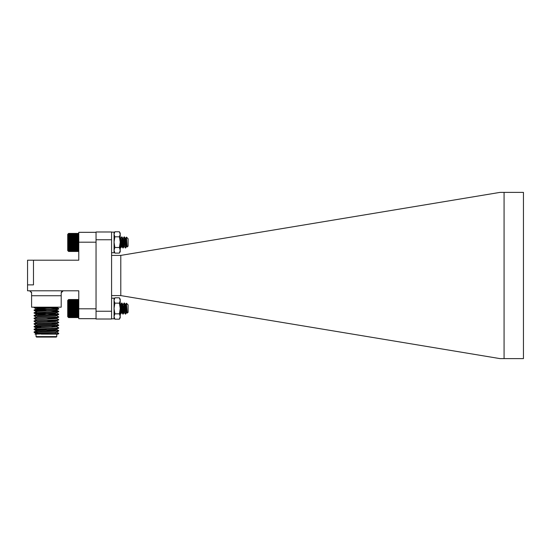 <?xml version="1.0" encoding="UTF-8"?>
<svg xmlns="http://www.w3.org/2000/svg" width="551" height="551" viewBox="0 0 551 551"><rect width="100%" height="100%" fill="white"/><g stroke="black" fill="none" stroke-linecap="round" stroke-linejoin="round"><path stroke-width="0.83" d="M68.172 312.851L78.772 312.851L78.772 315.503L78.318 315.578L78.772 314.938L78.318 314.945L78.772 314.304L78.318 314.242L78.772 313.602L78.318 313.478L78.772 312.851L78.318 312.665L78.772 312.052L78.318 311.797L78.772 311.212L78.318 310.902L78.772 310.344L78.318 309.972L78.772 309.455L78.318 309.035L78.772 308.56L78.318 308.092L78.772 307.665L78.318 307.148L78.772 306.776L78.318 306.225L78.772 305.908L78.318 305.323L78.772 305.075L78.318 304.462L78.772 304.269L78.318 303.642L78.772 303.518L78.318 300.991L78.772 301.135L78.318 300.515L78.772 300.722L78.318 300.13L78.772 300.405L78.318 299.84L78.772 300.171L78.318 299.641L78.772 300.033L78.318 299.544L68.62 299.544L68.172 299.985L68.62 299.544L68.172 300.033L68.62 299.641L68.172 300.171L68.62 299.84L68.172 300.405L68.62 300.13L68.172 300.722L68.62 300.515L68.172 301.135L68.62 300.991L68.172 301.624L68.62 301.542L68.172 302.189L68.62 302.175L68.172 302.823L68.62 302.878L68.172 303.518L68.62 303.642L68.172 304.269L68.62 304.462L68.172 305.075L68.62 305.323L68.172 305.908L68.62 306.225L68.172 306.776L68.62 307.148L68.172 307.665L68.62 308.092L68.172 308.56L68.62 309.035L68.172 309.455L68.62 309.972L68.172 310.344L68.62 310.902L68.172 311.212L68.62 311.797L68.172 312.052L68.62 312.665L68.172 312.851L68.62 313.478L68.172 313.602L68.62 316.136L68.172 315.992L68.62 316.605L68.172 316.398L68.62 316.99L68.172 316.722L68.62 317.286L68.172 316.956L68.62 317.479L68.172 317.094L68.62 317.583L78.318 317.583L78.772 317.142L78.318 317.583L78.772 317.094L78.318 317.479L78.772 316.956L78.318 317.286L78.772 316.722L78.318 316.99L78.772 316.398L78.318 316.605L78.772 315.992L78.318 316.136L78.772 315.503L78.772 315.992M78.318 299.544L78.772 299.985L78.318 299.53L68.62 299.53L68.172 299.985L68.62 299.53M125.649 314.091L125.284 314.049L126.269 304.62L125.649 314.091L124.416 303.036L123.224 314.049L121.991 303.071L120.759 314.049L120.221 310.192M124.719 308.636L124.106 303.036L123.121 304.696L121.95 312.486L120.717 304.641L120.221 307.403M123.617 306.838L122.873 314.091L121.64 303.036L120.655 304.696M121.151 306.838L120.221 313.471M127.061 312.086L125.373 304.641L126.454 303.222L128.114 304.889L128.114 312.238L127.247 313.113L126.461 303.229L125.587 304.696L124.416 312.486L123.018 304.944M126.269 308.56L126.73 306.149M126.971 310.695L126.578 312.486L125.408 304.696L124.457 303.071M124.905 306.838L124.106 312.486L122.935 304.696L121.991 303.071M122.439 306.838L121.64 312.486L120.221 304.269M78.49 317.424L68.62 317.59L67.718 316.687L67.718 300.433L68.172 299.985M68.62 317.479L78.318 317.479M68.62 317.286L78.318 317.286M68.62 316.99L78.318 316.99M68.62 316.605L78.318 316.605M68.62 316.136L78.318 316.136M68.62 315.578L78.318 315.578M68.62 314.945L78.318 314.945M68.172 314.304L78.772 314.304M68.62 314.242L78.318 314.242M68.172 313.602L78.772 313.602L78.772 308.808L96.039 308.808M68.62 313.478L78.318 313.478M68.62 312.665L78.318 312.665M68.172 312.052L78.772 312.052M68.62 311.797L78.318 311.797M68.172 311.212L78.772 311.212M68.62 310.902L78.318 310.902M68.172 310.344L78.772 310.344M68.62 309.972L78.318 309.972M68.172 309.455L78.772 309.455M68.62 309.035L78.318 309.035M68.172 308.56L78.772 308.56M68.62 308.092L78.318 308.092M68.172 307.665L78.772 307.665M68.62 307.148L78.318 307.148M68.172 306.776L78.772 306.776M68.62 306.225L78.318 306.225M68.172 305.908L78.772 305.908M68.62 305.323L78.318 305.323M68.172 305.075L78.772 305.075M68.62 304.462L78.318 304.462M68.172 304.269L78.772 304.269M68.62 303.642L78.318 303.642M68.172 303.518L78.772 303.518M68.62 302.878L78.318 302.878M68.172 302.823L78.772 302.823M68.62 302.175L78.318 302.175M68.62 301.542L78.318 301.542M68.62 300.991L78.318 300.991M68.62 300.515L78.318 300.515M68.62 300.13L78.318 300.13M68.62 299.84L78.318 299.84M68.62 299.641L78.318 299.641M111.584 232.123L114.05 232.123L111.584 232.15M127.061 245.966L126.461 237.109L128.114 238.762L128.114 246.111L127.212 246.972L126.971 244.568L125.697 247.929L126.089 240.718L125.339 247.964L126.269 238.493L125.697 247.929L124.905 240.718L124.168 246.304L123.493 242.44M126.64 246.304L125.649 247.964L124.416 236.909L123.224 247.929L122.439 240.718L121.702 246.304L121.027 242.44M126.882 246.359L125.649 238.514L124.354 246.304L123.183 238.514L121.95 246.359L120.717 247.964L120.221 244.072L120.759 247.929L121.95 236.909L123.183 247.964L124.168 246.304L122.935 238.569L121.991 236.951L123.031 238.824M124.264 237.343L124.726 242.44M124.065 236.951L123.121 238.569M124.416 246.359L123.617 240.718L122.832 247.929L122.26 242.44M121.661 236.923L120.655 238.569L120.221 241.276M120.407 247.964L121.151 240.718L121.888 246.304L120.655 238.569M125.497 238.824L125.959 242.44M120.559 238.824L121.227 244.403L121.95 246.359M127.212 246.972L126.73 246.056M126.269 308.374L125.635 314.091L124.898 306.914M124.257 303.505L123.21 314.049L122.432 306.914M121.785 303.505L120.745 314.049L120.221 310.371M124.099 303.036L123.183 304.641M122.859 314.091L122.246 308.636M121.936 303.036L120.641 304.696L120.221 307.279M120.394 314.091L120.221 313.553M127.24 313.12L126.964 310.743M126.627 312.431L125.683 314.049L126.64 312.431L125.952 308.636M124.168 312.431L123.224 314.049L124.154 312.431L123.486 308.636M120.759 314.049L121.702 312.431L121.02 308.636M126.262 308.636L126.083 306.907M125.029 308.484L124.34 312.431L123.617 306.907M122.549 308.56L121.785 312.203M121.323 308.636L121.144 306.907M78.318 251.456L78.772 250.967L78.318 251.359L78.772 250.829L78.318 251.16L78.772 250.595L78.318 250.87L78.772 250.278L78.318 250.485L78.772 249.865L78.318 250.009L78.772 249.376L78.318 249.458L78.772 248.811L78.318 248.825L78.772 248.177L78.318 248.122L78.772 247.482L78.318 247.358L78.772 246.731L78.318 246.538L78.772 245.925L78.318 245.677L78.772 245.092L78.318 244.775L78.772 244.224L78.318 243.852L78.772 243.335L78.318 242.908L78.772 242.44L78.318 241.965L78.772 241.545L78.318 241.028L78.772 240.656L78.318 240.098L78.772 239.788L78.318 237.522L78.772 237.398L78.772 238.149L68.172 238.149L68.62 238.335L68.172 238.948L68.62 239.203L68.172 239.788L68.62 240.098L68.172 240.656L68.62 241.028L68.172 241.545L68.62 241.965L68.172 242.44L68.62 242.908L68.172 243.335L68.62 243.852L68.172 244.224L68.62 244.775L68.172 245.092L68.62 245.677L68.172 245.925L68.62 246.538L68.172 246.731L68.62 247.358L68.172 247.482L68.62 250.009L68.172 249.865L68.62 250.485L68.172 250.278L68.62 250.87L68.172 250.595L68.62 251.16L68.172 250.829L68.62 251.359L68.172 250.967L68.62 251.456L68.172 251.015L68.62 251.456L78.318 251.456L78.772 251.015L78.318 251.456M78.772 308.808L78.772 290.797L27.55 290.797L27.55 284.874L33.473 284.874L27.55 284.874L27.55 260.203L33.473 260.203L33.473 284.874L33.473 260.203L78.772 260.203L78.772 237.398L78.318 236.758L78.772 236.696L78.772 237.398L68.172 237.398L68.62 237.522L68.172 238.149M78.772 236.696L78.318 236.055L78.772 236.062L78.772 236.696L68.172 236.696L68.62 236.758L68.172 237.398M78.772 236.062L78.318 235.422L78.772 236.062M78.772 235.497L78.318 234.864L78.772 235.497L78.772 232.322L96.039 232.322M78.772 235.008L78.318 233.417L78.772 233.858L78.318 233.417L68.62 233.417L68.172 233.906L68.62 233.521L68.172 234.044L68.62 233.714L68.172 234.278L68.62 234.01L68.172 236.696M123.617 240.718L122.832 247.929L121.599 236.951M126.269 242.44L126.73 240.029M126.461 237.109L125.587 238.569M124.905 240.718L124.168 246.304L123.224 247.929M67.718 250.567L68.172 251.015L67.718 250.567L67.718 234.313L68.62 233.417L67.718 234.313M68.62 251.359L78.318 251.359M68.62 251.16L78.318 251.16M68.62 250.87L78.318 250.87M68.62 250.485L78.318 250.485M68.62 250.009L78.318 250.009M68.62 249.458L78.318 249.458M68.62 248.825L78.318 248.825M68.172 248.177L78.772 248.177M68.62 248.122L78.318 248.122M68.172 247.482L78.772 247.482M68.62 247.358L78.318 247.358M68.172 246.731L78.772 246.731M68.62 246.538L78.318 246.538M68.172 245.925L78.772 245.925M68.62 245.677L78.318 245.677M68.172 245.092L78.772 245.092M68.62 244.775L78.318 244.775M68.172 244.224L78.772 244.224M68.62 243.852L78.318 243.852M68.172 243.335L78.772 243.335M68.62 242.908L78.318 242.908M68.172 242.44L78.772 242.44M68.62 241.965L78.318 241.965M68.172 241.545L78.772 241.545M68.62 241.028L78.318 241.028M68.172 240.656L78.772 240.656M68.62 240.098L78.318 240.098M68.172 239.788L78.772 239.788M68.62 239.203L78.318 239.203M68.172 238.948L78.772 238.948M68.62 238.335L78.318 238.335M68.62 237.522L78.318 237.522M68.62 236.758L78.318 236.758M68.62 236.055L78.318 236.055M68.62 235.422L78.318 235.422M68.62 234.864L78.318 234.864M68.62 234.395L78.318 234.395M68.62 234.01L78.318 234.01M68.62 233.714L78.318 233.714M68.62 233.521L78.318 233.521M111.584 298.181L114.05 298.181L114.05 318.809L111.584 318.809M114.05 232.15L114.05 252.751L111.584 252.751M96.039 318.678L78.772 318.678L78.772 315.503M78.772 242.192L96.039 242.192M61.905 291.265L63.179 290.797L61.202 292.774L61.202 307.183L31.593 307.183L31.593 292.774L29.623 290.797M31.593 292.774L31.455 292.037M61.202 292.774L61.56 291.637M34.307 307.183L34.066 307.616L39.686 307.183M34.961 307.444L46.401 307.954M46.401 308.298L34.066 307.616M56.188 307.444L56.953 307.616L55.541 307.844L37.261 308.753L34.086 309.986L57.084 308.87L58.737 308.643L57.084 308.415L50.809 308.112M57.139 307.183L37.261 308.415L35.843 308.987L41.993 309.483M56.953 310.013L55.541 310.585L37.261 311.494L34.086 312.727L57.084 311.611L58.737 311.384L57.084 311.157L50.809 310.854M56.953 312.754L55.541 313.326L37.261 314.235L34.086 315.468L57.084 314.352L58.737 314.125L56.925 313.064M56.953 315.496L55.541 316.067L37.261 316.983L34.086 318.209L57.084 317.094L58.737 316.866L56.925 315.806M58.737 316.866L57.084 317.438L46.401 317.893L56.953 318.581L37.261 319.725L34.086 320.951L57.084 319.835L58.737 319.608L56.925 318.547M58.737 319.608L57.084 320.179L46.401 320.634L56.188 321.15M56.953 320.978L55.541 321.55L37.261 322.466L34.086 323.692L57.084 322.576L58.737 322.349L56.925 321.288M52.076 323.623L56.925 324.029L58.737 325.09L35.719 326.233L34.086 326.433L34.086 326.833L40.726 327.28M56.953 323.719L55.541 324.291L37.261 325.207L34.086 326.433M52.076 326.364L56.188 326.633M56.925 326.771L37.261 327.948L34.086 329.174L57.084 328.059L58.737 327.831L56.925 326.771M56.188 329.374L58.737 330.572L35.719 331.716L34.086 331.916L34.086 332.315L37.42 332.611M56.953 329.202L55.541 329.774L37.261 330.69L34.086 331.916M56.188 332.115L56.953 332.287L55.541 332.515L37.261 333.431L35.009 334.126L57.084 333.541L58.737 333.314L56.925 332.253M56.953 332.287L37.261 333.086L35.843 333.658L37.42 333.899M41.304 334.126L57.931 334.126M37.42 332.267L34.961 332.115M40.726 329.677L34.961 329.374M58.737 327.831L57.084 328.403L34.066 329.546L34.086 329.174M40.726 326.936L34.961 326.633M58.737 322.349L57.084 322.92L34.066 324.064L34.086 323.692M46.401 320.634L34.066 321.323L34.086 320.951M46.401 317.893L34.066 318.581L34.086 318.209M58.737 314.125L57.084 314.697L34.066 315.84L34.086 315.468M46.401 313.436L34.961 312.927M58.737 311.384L57.084 311.956L34.066 313.099L34.086 312.727M46.401 310.695L34.961 310.185M58.737 308.643L57.084 309.214L34.066 310.358L34.086 309.986M58.737 333.314L58.709 333.686L52.352 334.126M36.614 330.745L35.843 330.572L37.261 330.345L55.541 329.429L58.709 328.203M35.843 328.176L37.261 327.604L55.541 326.688L58.709 325.462L34.066 326.805M35.843 325.434L37.261 324.863L55.541 323.947L58.709 322.721M35.843 322.693L37.261 322.121L55.541 321.205L58.709 319.979M34.066 318.581L35.877 319.642L55.541 318.464L58.709 317.238M56.953 318.581L55.541 318.01L50.809 317.734M35.843 317.211L37.261 316.639L55.541 315.723L58.709 314.497M46.401 314.807L37.261 314.352L34.086 313.126L57.834 314.297M35.843 314.469L37.261 313.898L55.541 312.982L58.709 311.756M34.066 310.358L35.877 311.418L55.541 310.241L58.709 309.015M46.401 309.325L36.614 308.815M34.086 310.385L41.993 310.881M34.066 315.84L35.877 316.901M34.066 321.323L35.877 322.383M34.066 324.064L35.877 325.124M58.737 325.09L58.709 325.462M34.066 329.546L37.805 329.891M58.737 330.572L57.084 331.144L34.066 332.287M36.035 334.126L36.035 336.592L56.76 336.592L56.76 334.126M36.035 336.592L36.531 337.081L56.271 337.081L56.76 336.592M55.382 330.276L46.401 330.276M45.265 330.276L37.42 330.331M46.401 329.78L37.916 329.78M120.221 233.183L119.395 231.757L120.221 233.183L120.221 251.69L119.395 253.116L114.877 253.116L114.05 251.69M114.877 236.806L119.395 236.806L120.221 234.285L119.395 231.757L114.877 231.757L114.05 233.183L114.877 231.757L114.05 234.285L114.877 236.806L114.05 242.151L114.877 247.489L114.05 250.299L114.877 253.116L119.395 253.123L120.221 250.299L119.395 247.489L114.877 247.489M119.395 236.806L120.221 242.151L119.395 247.489M119.395 231.757L114.877 231.757M120.221 299.241L119.395 297.809L120.221 299.241L120.221 317.741L119.395 319.174L114.877 319.174L114.05 316.508L114.877 313.836L114.05 308.491L114.877 303.153L114.05 300.481L114.877 297.809L119.395 297.809L120.221 300.481L119.395 303.153L114.877 303.153M119.395 303.153L120.221 308.491L119.395 313.836L114.877 313.836M119.395 313.836L120.221 316.508L119.395 319.174M111.584 231.985L96.039 231.985L111.584 231.985L111.584 319.015L96.039 319.015L96.039 311.246L111.584 311.246M111.584 239.754L96.039 239.754L96.039 311.246M120.793 255.395L500.067 192.375L504.075 192.375L504.075 358.625L500.067 358.625L120.793 295.605L120.793 255.395L111.584 255.395M504.075 358.625L523.45 358.625L523.45 192.375L504.075 192.375M96.039 239.754L96.039 231.985M111.584 295.605L120.793 295.605M61.202 295.729L31.593 295.729M125.297 314.049L124.354 312.431L125.284 314.049M122.832 314.049L121.888 312.431L122.818 314.049M126.806 312.431L127.205 313.106L126.82 312.431M125.408 238.569L124.457 236.951L125.408 238.569M125.297 247.929L124.354 246.304L125.297 247.929M122.832 247.929L121.888 246.304L122.832 247.929M121.688 312.431L120.745 314.049M67.718 316.687L68.448 317.424M67.718 300.433L68.448 299.703M128.114 246.111L127.247 246.986M121.702 246.304L120.759 247.929M56.925 307.582L58.709 308.615M56.925 310.323L58.709 311.356M58.709 333.686L57.958 334.126M35.877 333.348L34.086 332.315M56.925 331.977L58.709 330.944M35.877 330.607L34.086 329.574M35.877 327.866L34.086 326.833M35.877 308.677L34.086 307.644M35.843 330.572L35.843 330.917M56.953 326.461L56.953 326.805M35.843 319.608L35.843 319.952M35.843 311.384L35.843 311.728M56.953 307.272L56.953 307.616M55.382 332.529L55.382 333.637M37.42 331.964L37.42 333.073M52.076 325.91L52.076 327.239M40.726 329.064L40.726 329.78M114.05 299.241L114.877 297.809M114.05 317.741L114.877 319.174"/></g></svg>
